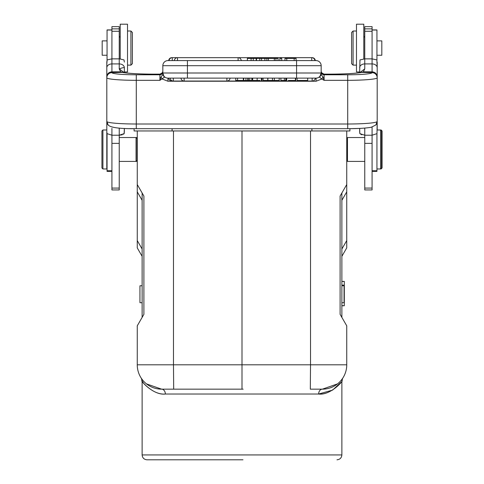 <?xml version="1.0" encoding="UTF-8"?>
<svg xmlns="http://www.w3.org/2000/svg" width="484" height="484" viewBox="0 0 484 484"><rect width="100%" height="100%" fill="white"/><g stroke="black" fill="none" stroke-linecap="round" stroke-linejoin="round"><path stroke-width="0.73" d="M124.315 132.465L124.188 133.427M102.91 168.958L101.936 167.984L101.936 130.958L102.91 129.984L102.91 168.958L106.807 168.958L106.807 62.085L107.139 59.919L111.925 58.86L119.233 58.86L119.233 26.638L111.925 26.638L111.925 63.918L119.233 63.918A5.118 3.805 0 0 1 124.346 67.724L124.346 72.667M119.233 58.788L124.013 59.919L124.346 62.085M106.807 64.191L107.139 59.919M124.346 131.66L124.346 128.411L124.146 133.626L119.233 135.224L111.925 135.224L111.925 189.94L119.233 189.94L119.233 128.085M124.122 133.657L123.396 134.292M122.216 134.806L119.233 135.224M321.164 73.471L321.164 65.697A5.118 5.118 0 0 0 316.052 60.585L167.948 60.585A5.118 5.118 0 0 0 162.836 65.697L162.836 73.005L296.565 73.005L296.565 65.697L162.836 65.697L162.836 71.275L162.836 65.697A5.118 5.118 0 0 1 167.948 60.585L168.692 60.585A3.164 3.164 0 0 1 171.844 57.663L171.844 57.687M162.787 71.807L162.824 71.523A2.922 2.91 0 0 0 162.836 71.275A2.922 2.91 180 0 1 159.914 74.191L159.914 74.784A2.922 2.91 180 0 0 162.836 71.874L162.836 73.284M160.767 74.022L161.36 73.774M162.079 73.205L162.799 71.741M321.176 71.523A2.922 2.91 180 0 1 321.164 71.275L321.164 65.697L296.565 65.697L296.565 60.585M321.201 71.741L321.914 73.205M322.265 73.526L323.233 74.022L322.265 73.526M364.767 58.788L364.767 63.918L372.075 63.918L372.075 71.814L363.357 71.832L361.923 72.364L372.075 72.66A5.118 5.094 0 0 1 377.193 77.761L377.193 76.823C376.897 73.786 375.197 72.116 372.075 71.814L372.075 72.527A5.118 5.094 180 0 1 377.193 77.621L377.193 121.387M377.193 62.085L377.193 67.724L376.861 59.919L372.075 58.86L372.075 26.638L364.767 26.638L364.767 58.86L372.075 58.86L372.075 63.918A5.118 3.805 0 0 1 377.193 67.724L376.861 59.919M377.193 129.984L377.193 121.46L377.193 129.984L380.599 129.984L380.599 168.958L376.945 168.958M361.784 134.806L359.854 133.626L364.767 135.224L364.767 189.94L372.075 189.94L372.075 135.224L364.767 135.224L364.767 128.085M359.812 133.427L359.654 128.411L359.685 132.459M363.793 58.891L363.793 24.2L356.484 24.2L356.484 71.941L359.654 71.941L359.654 72.667L359.987 59.919L364.767 58.86M381.089 130.468L381.089 129.984L382.064 130.958L382.064 167.984L381.089 168.958L381.089 168.468M346.744 247.881L346.744 240.572L341.873 249.012L341.873 256.32L346.744 247.881L341.873 256.32L341.873 281.392L344.305 281.392L344.305 305.767L341.873 305.767L341.873 317.389L340.101 314.322L346.744 325.829L346.744 364.803L346.744 325.829L340.149 314.406M341.873 249.012L341.873 192.983L341.873 200.291L346.744 191.858L346.744 240.572M346.744 191.858L346.744 184.549L340.101 196.056L340.101 314.322M346.744 130.958L346.744 184.549M129.869 128.599L134.092 128.665L134.092 130.958L349.908 130.958L349.908 128.665L359.654 128.411M242.962 459.8L179.885 459.8M143.21 382.554L142.399 381.38M341.02 382.233L332.617 390.092L318.647 394.03C332.405 395.313 344.783 378.216 341.831 381.023C343.416 380.811 330.312 395.579 318.647 394.03L165.353 394.03C151.595 395.313 139.217 378.216 142.169 381.023C140.584 380.811 153.688 395.579 165.353 394.03A4.87 3.739 -90 0 0 161.614 389.16L146.483 383.891A24.357 24.357 147.1 0 0 161.614 389.16L243.143 389.16M318.647 394.03A4.87 3.739 90 0 1 322.386 389.16L337.517 383.891M342.599 378.397L341.359 380.073M142.641 380.079L141.401 378.397M190.847 389.16L173.689 389.16L173.478 364.803L310.522 364.803L310.522 130.958M322.235 389.16L310.311 389.16L310.522 364.803L346.744 364.803A24.357 24.357 0 0 1 322.386 389.16A24.357 24.357 0 0 0 346.744 364.803M143.851 314.406L137.256 325.829L137.256 364.803L137.256 325.829L143.899 314.322L143.899 196.056L137.256 184.549L137.256 130.958L137.256 138.267L136.524 137.535L136.524 138.025M137.014 160.392L136.04 161.408L137.256 160.676L137.256 247.881L142.127 256.32L142.127 285.729L139.936 285.808L139.936 302.688L142.127 302.766L142.127 317.389L142.127 192.983L142.127 249.012L137.256 240.572M137.256 184.549L143.899 196.056L142.127 192.983L142.127 200.291L142.127 192.983L137.256 184.549M242 130.958L242 389.16M341.873 200.291L341.873 317.389M341.873 307.649L341.873 302.766L341.873 307.649M341.873 302.766L344.064 302.688L344.064 285.808L341.873 285.729L341.873 280.853L341.873 285.723M341.873 192.983L341.559 193.527M341.873 305.676L344.305 305.676M341.873 285.137L344.305 285.137M341.873 281.464L344.305 281.464M146.483 383.891A24.357 24.357 147.1 0 1 142.641 380.073A24.357 24.357 147.1 0 0 161.614 389.16A24.357 24.357 76.6 0 1 137.256 364.803A24.357 24.357 147.1 0 0 141.352 378.319L141.358 378.331M142.127 249.012L142.127 256.32L137.256 247.881M142.127 307.649L142.127 302.772L142.127 307.649M137.014 160.434L137.014 138.509L136.04 137.535L136.524 137.535M119.233 161.408L136.04 161.408L136.04 137.535L119.233 137.535M111.925 128.369L111.925 135.224L107.012 133.626L106.807 131.66L106.807 67.724A5.118 3.805 0 0 1 111.925 63.918L111.925 71.801C108.815 72.098 107.115 73.774 106.807 76.823M106.807 62.085L106.807 67.724M106.807 77.621A5.118 5.094 180 0 1 111.925 72.527L111.925 71.801L120.667 71.844L119.233 68.903L119.233 58.86M124.273 72.654L119.233 68.903C122.301 67.766 124.001 67.373 124.346 67.724M162.799 71.723L162.406 72.769L159.926 74.149L153.337 74.149C138.968 74.052 128.883 73.489 123.081 72.443A5.118 4.671 101.3 0 0 122.077 72.364L120.667 71.844L123.378 72.503M323.022 77.041L324.086 80.326L321.769 79.031L323.022 77.041L321.182 74.59L319.621 77.234L321.164 73.005A5.118 5.118 0 0 1 316.052 78.124L167.948 78.124A5.118 5.118 0 0 1 162.836 73.005L162.836 73.737M162.836 73.005L164.088 76.768L162.812 74.59L164.385 77.24L159.914 80.326L160.978 77.041L162.812 74.59M167.948 78.795L167.948 78.124L187.435 78.124L187.435 60.585M181.119 78.124L182.559 78.124M180.974 78.124A3.164 3.164 0 0 0 184.132 81.046L184.132 78.124L170.132 78.124A3.164 3.164 0 0 0 173.29 81.046L226.899 81.046L226.899 78.124M172.8 78.124L173.29 78.124L173.29 81.046L171.844 81.046L171.844 80.695M312.156 78.124L307.703 78.124L312.156 78.124L312.156 81.046A3.164 3.164 0 0 0 315.308 78.124M257.161 80.459L252.672 80.459L252.672 78.124L257.161 78.124L257.161 80.459L260.023 80.459M307.509 78.124L297.2 78.124L307.703 78.124L307.703 80.459L297.2 80.459L307.509 80.459M320.184 76.018L319.053 77.15M317.619 77.876L316.978 78.039M321.515 72.648L321.164 71.275A2.922 2.91 0 0 0 324.086 74.191L324.086 74.784A2.922 2.91 180 0 1 321.164 71.874L321.164 73.253M324.086 74.191L321.6 72.769L321.201 71.723M321.781 73.048L323.996 74.131L330.663 74.131C345.031 74.052 355.117 73.489 360.919 72.443A5.118 4.671 -101.3 0 1 361.923 72.364A34.104 2.971 0 0 1 330.663 74.149L323.905 74.143M319.621 77.234L321.769 79.031L316.052 81.233L167.948 81.233L162.231 79.031L160.978 77.041M319.912 76.768L321.182 74.59M163.816 76.018L163.09 74.596M164.088 76.768L164.385 77.24M377.193 121.46L377.103 121.629A5.118 5.082 -138.8 0 1 375.856 124.969L377.193 121.46L376.988 133.626L372.075 135.224L372.075 127.068M377.193 76.823L377.193 67.724M359.654 67.724A5.118 3.805 180 0 1 364.767 63.918L364.767 68.903L363.357 71.832L360.616 72.503M364.767 68.903L359.733 72.654M372.075 67.512L372.075 68.91M364.767 137.535L347.476 137.535L347.476 161.408L346.744 160.676M372.075 171.39L376.945 171.39L376.945 133.687M376.945 60.222L376.945 29.923L372.075 29.923M376.945 55.255L381.822 55.255L381.822 40.886L376.945 40.886M381.089 168.958L380.599 168.958L381.574 167.984L381.574 130.958L380.599 129.984L381.089 129.984M356.484 31.018L353.078 31.018L353.078 65.122L356.484 65.122M353.078 31.018L351.614 32.482L351.614 63.658L353.078 65.122M108.15 124.975L106.897 121.629A5.118 5.082 138.8 0 0 108.144 124.969C110.491 127.625 119.869 128.859 136.282 128.677L136.282 128.653M286.776 60.585L286.776 58.395L284.991 58.395L284.991 60.585M294.163 60.585L294.163 58.395L286.776 58.395M296.075 60.585L296.075 58.395L294.163 58.395M268.426 60.585L268.426 58.395L266.878 58.395L266.878 60.585M264.905 60.585L264.905 58.395L266.878 58.395M275.947 60.585L275.947 58.395L274.307 58.395L274.307 60.585M274.307 58.395L268.426 58.395M275.947 58.395L278.064 58.395L278.064 60.585M281.736 60.585L281.736 58.395L279.867 58.395L279.867 60.585M253.253 60.585L253.253 58.395L264.905 58.395M247.36 60.585L247.36 58.395L253.253 58.395M256.52 60.585L256.52 58.395M259.793 58.395L259.793 60.585M261.584 58.395L261.584 60.585M251.093 60.585L251.093 58.395M272.456 78.124L272.456 80.459L267.876 80.459L267.876 78.124M279.189 78.124L279.189 80.459L274.307 80.459L274.307 78.124M272.456 80.459L274.307 80.459M235.762 78.124L235.762 80.459L243.319 80.459L243.319 78.124M237.596 80.459L237.596 78.124M243.585 78.124L243.585 80.459L243.815 78.124M251.825 78.124L251.825 80.459L252.043 78.124M248.286 78.124L248.286 80.459L249.756 80.459L249.756 78.124M249.756 80.459L251.825 80.459M247.772 78.124L247.772 80.459L248.286 80.459M243.815 80.459L247.772 80.459M245.963 80.459L245.963 78.124M284.356 78.124L284.356 80.459L280.901 80.459L280.901 78.124M284.356 80.459L285.802 80.459L285.802 78.124M288.367 80.459L295.754 80.459L295.754 78.124M286.649 78.124L286.649 80.459L286.189 80.459L286.189 78.124M295.397 78.124L295.397 80.459M261.402 78.124L261.402 80.459L261.983 80.459L261.983 78.124M307.703 78.124L307.703 80.459M263.072 78.124L263.072 80.459L267.749 80.459L267.749 78.124M111.925 29.923L107.055 29.923L107.055 60.222M107.055 133.687L107.055 171.39L111.925 171.39M107.055 40.886L102.178 40.886L102.178 55.255L107.055 55.255M124.346 71.941L127.516 71.941L127.516 24.2L120.207 24.2L120.207 58.891M127.516 65.122L130.922 65.122L130.922 31.018L127.516 31.018M130.922 65.122L132.386 63.658L132.386 32.482L130.922 31.018M136.524 161.408L136.524 160.918M316.052 78.795L316.052 78.124L316.052 78.795M172.092 128.677L172.092 130.958M311.908 130.958L311.908 128.677M141.34 378.306L142.127 380.962L142.127 454.93L341.873 454.93C341.583 457.888 339.956 459.51 336.997 459.8M161.614 389.16A24.357 24.357 76.6 0 1 137.256 364.803A24.357 24.357 147.1 0 0 141.352 378.319M137.256 364.803L173.478 364.803L173.478 130.958M137.256 191.858L142.127 200.291M111.925 72.66A24.357 2.124 180 0 0 136.282 74.784L159.914 74.784L159.914 80.326L136.282 80.326A29.476 2.571 180 0 1 106.807 77.761A5.118 5.094 0 0 1 111.925 72.66L122.077 72.364A34.104 2.971 0 0 0 153.337 74.149L160.083 74.125M296.565 78.124L296.565 73.005L321.164 73.005L321.164 74.488M136.282 74.784L136.282 124.007L347.718 124.007L347.718 80.326L324.086 80.326L324.086 74.784L347.718 74.784A24.357 2.124 180 0 0 372.075 72.66M377.193 77.761A29.476 2.571 180 0 1 347.718 80.326L347.718 74.784M316.052 81.233L316.052 78.124M167.948 78.124L167.948 81.233M347.718 128.653L347.718 124.007A29.476 2.571 0 0 0 377.103 121.629M364.767 31.266L372.075 31.266M364.767 143.367L372.075 143.367M364.767 188.082L372.075 188.082M364.767 28.877L372.075 28.877M372.075 170.755L376.945 170.755M376.945 30.026L372.075 30.026M106.897 121.629A29.476 2.571 0 0 0 136.282 124.007L136.282 128.677L347.718 128.677C358.372 128.659 366.219 128.181 371.27 127.256L375.856 124.969M311.732 60.585L311.732 57.663L177.507 57.663L177.507 60.585M174.349 60.585A3.164 3.164 0 0 1 177.507 57.663L172.268 57.663L172.268 60.585M312.156 57.687L311.732 57.663A3.164 3.164 0 0 1 314.884 60.585M238.104 60.585L238.104 57.663A3.164 3.164 0 0 1 241.262 60.585M256.199 60.585L256.199 58.395M111.925 143.367L119.233 143.367M111.925 188.082L119.233 188.082M111.925 28.877L119.233 28.877M111.925 31.266L119.233 31.266M107.055 30.026L111.925 30.026M107.055 170.755L111.925 170.755M142.127 454.93C142.417 457.888 144.044 459.51 147.003 459.8L242 459.8M342.654 378.313L341.873 380.962L341.873 454.93M341.873 305.749L344.305 305.749M102.91 129.984L106.807 129.984M159.998 74.131L162.412 72.763L162.836 71.275M346.744 138.267L347.476 137.535M364.767 161.408L347.476 161.408M364.767 37.353L363.793 36.379M171.844 57.663L172.268 57.663A3.164 3.164 0 0 0 169.116 60.585M315.308 60.585A3.164 3.164 0 0 0 312.156 57.663M312.156 81.046L226.899 81.046A3.164 3.164 0 0 0 230.057 78.124M168.692 78.124A3.164 3.164 0 0 0 171.844 81.046M297.097 80.459L297.097 78.124M119.233 37.353L120.207 36.379M356.484 71.941L359.654 71.941M356.484 24.2L363.793 24.2"/></g></svg>

